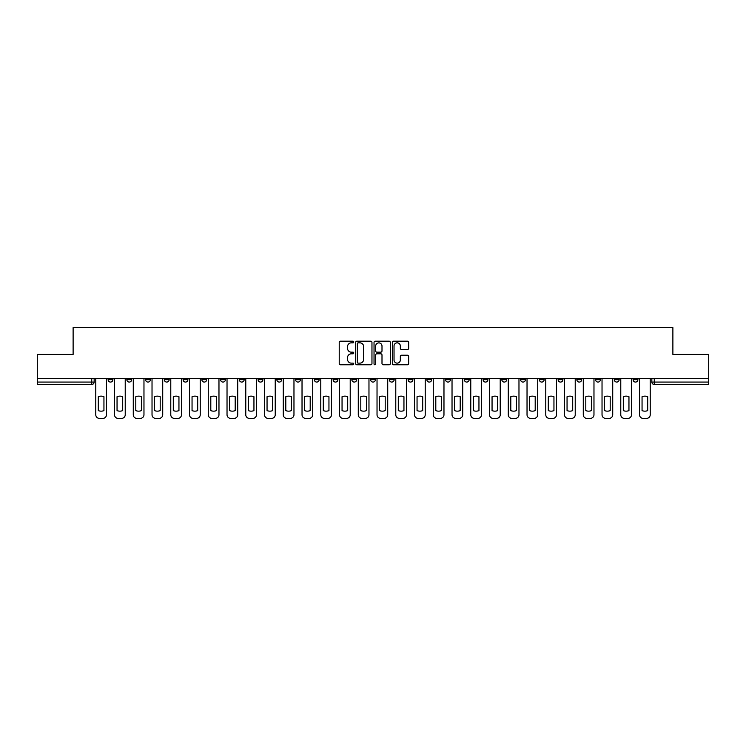 <?xml version="1.0" encoding="UTF-8"?>
<svg xmlns="http://www.w3.org/2000/svg" width="746" height="746" viewBox="0 0 746 746"><rect width="100%" height="100%" fill="white"/><g stroke="black" fill="none" stroke-linecap="round" stroke-linejoin="round"><path stroke-width="1.12" d="M353.772 342.013A0.83 0.83 0 0 0 352.942 341.192L340.409 341.192A1.184 1.184 0 0 0 339.225 342.367L339.225 363.61A1.184 1.184 0 0 0 340.409 364.785L352.942 364.785A0.83 0.83 0 0 0 353.772 363.964A0.83 0.83 0 0 0 352.942 363.134L351.319 363.134A3.777 3.777 0 0 1 347.543 359.358L347.543 357.586A3.777 3.777 0 0 1 351.319 353.809L352.942 353.809A0.83 0.83 0 0 0 353.772 352.989A0.83 0.83 0 0 0 352.942 352.159L351.319 352.159A3.777 3.777 0 0 1 347.543 348.391L347.543 346.62A3.777 3.777 0 0 1 351.319 342.843L352.942 342.843A0.83 0.83 0 0 0 353.772 342.013M614.35 378.353L614.35 379.667L619.152 379.667A2.406 2.406 0 0 1 616.755 382.073A2.406 2.406 0 0 1 614.35 379.667L614.35 378.353M595.597 378.353L595.597 379.667L600.409 379.667A2.406 2.406 0 0 1 598.003 382.073A2.406 2.406 0 0 1 595.597 379.667L595.597 378.353M483.1 378.353L483.1 379.667L487.903 379.667A2.406 2.406 0 0 1 485.497 382.073A2.406 2.406 0 0 1 483.1 379.667L483.1 378.353M464.348 378.353L464.348 379.667L469.15 379.667A2.406 2.406 0 0 1 466.754 382.073A2.406 2.406 0 0 1 464.348 379.667L464.348 378.353M445.595 378.353L445.595 379.667L450.407 379.667A2.406 2.406 0 0 1 448.001 382.073A2.406 2.406 0 0 1 445.595 379.667L445.595 378.353M408.099 378.353L408.099 379.667L412.902 379.667A2.406 2.406 0 0 1 410.496 382.073A2.406 2.406 0 0 1 408.099 379.667L408.099 378.353M370.594 379.667L370.594 378.353L370.594 379.667A2.406 2.406 0 0 0 373 382.073A2.406 2.406 0 0 1 370.594 379.667L375.406 379.667A2.406 2.406 0 0 1 373 382.073A2.406 2.406 0 0 0 375.406 379.667L375.406 378.353L375.406 379.667M351.842 379.667L351.842 378.353L351.842 379.667A2.406 2.406 0 0 0 354.247 382.073A2.406 2.406 0 0 1 351.842 379.667L356.653 379.667A2.406 2.406 0 0 1 354.247 382.073M333.098 379.667L333.098 378.353L333.098 379.667A2.406 2.406 0 0 0 335.504 382.073A2.406 2.406 0 0 1 333.098 379.667L337.901 379.667A2.406 2.406 0 0 1 335.504 382.073A2.406 2.406 0 0 0 337.901 379.667L337.901 378.353L337.901 379.667M314.346 378.353L314.346 379.667L319.157 379.667A2.406 2.406 0 0 1 316.752 382.073A2.406 2.406 0 0 1 314.346 379.667L314.346 378.353M295.593 378.353L295.593 379.667L300.405 379.667A2.406 2.406 0 0 1 297.999 382.073A2.406 2.406 0 0 1 295.593 379.667L295.593 378.353M276.85 378.353L276.85 379.667L281.652 379.667A2.406 2.406 0 0 1 279.246 382.073A2.406 2.406 0 0 1 276.85 379.667L276.85 378.353M258.097 379.667L258.097 378.353L258.097 379.667A2.406 2.406 0 0 0 260.503 382.073A2.406 2.406 0 0 1 258.097 379.667L262.9 379.667A2.406 2.406 0 0 1 260.503 382.073M220.592 379.667L220.592 378.353L220.592 379.667A2.406 2.406 0 0 0 222.998 382.073A2.406 2.406 0 0 1 220.592 379.667L225.404 379.667A2.406 2.406 0 0 1 222.998 382.073A2.406 2.406 0 0 0 225.404 379.667L225.404 378.353L225.404 379.667M201.849 379.667L201.849 378.353L201.849 379.667A2.406 2.406 0 0 0 204.245 382.073A2.406 2.406 0 0 1 201.849 379.667L206.651 379.667A2.406 2.406 0 0 1 204.245 382.073A2.406 2.406 0 0 0 206.651 379.667L206.651 378.353L206.651 379.667M183.096 379.667L183.096 378.353L183.096 379.667A2.406 2.406 0 0 0 185.502 382.073A2.406 2.406 0 0 1 183.096 379.667L187.899 379.667A2.406 2.406 0 0 1 185.502 382.073A2.406 2.406 0 0 0 187.899 379.667L187.899 378.353L187.899 379.667M164.344 379.667L164.344 378.353L164.344 379.667A2.406 2.406 0 0 0 166.75 382.073A2.406 2.406 0 0 1 164.344 379.667L169.156 379.667A2.406 2.406 0 0 1 166.75 382.073M145.591 379.667L145.591 378.353L145.591 379.667A2.406 2.406 0 0 0 147.997 382.073A2.406 2.406 0 0 1 145.591 379.667L150.403 379.667A2.406 2.406 0 0 1 147.997 382.073A2.406 2.406 0 0 0 150.403 379.667L150.403 378.353L150.403 379.667M126.848 379.667L126.848 378.353L126.848 379.667A2.406 2.406 0 0 0 129.244 382.073A2.406 2.406 0 0 1 126.848 379.667L131.65 379.667A2.406 2.406 0 0 1 129.244 382.073A2.406 2.406 0 0 0 131.65 379.667L131.65 378.353L131.65 379.667M407.475 349.51A1.184 1.184 0 0 0 408.659 348.326L408.659 342.367A1.184 1.184 0 0 0 407.475 341.192L393.562 341.192A1.184 1.184 0 0 0 392.377 342.367L392.377 363.61A1.184 1.184 0 0 0 393.562 364.785L407.475 364.785A1.184 1.184 0 0 0 408.659 363.61L408.659 356.411A1.184 1.184 0 0 0 407.475 355.227L401.525 355.227A1.184 1.184 0 0 0 400.341 356.411L400.341 359.982A3.152 3.152 0 0 1 397.189 363.134A3.152 3.152 0 0 1 394.028 359.982L394.028 345.995A3.152 3.152 0 0 1 397.189 342.843A3.152 3.152 0 0 1 400.341 345.995L400.341 348.326A1.184 1.184 0 0 0 401.525 349.51L407.475 349.51M37.3 378.353L37.3 354.434L73.117 354.434L73.117 327.625L672.883 327.625L672.883 354.434L708.7 354.434L708.7 378.353L37.3 378.353L37.3 382.073L94.155 382.073L94.155 378.353L94.155 382.073A2.406 2.406 0 0 1 91.749 384.479L37.3 384.479L37.3 382.073M371.965 342.367A1.184 1.184 0 0 0 370.79 341.192L356.868 341.192A1.184 1.184 0 0 0 355.683 342.367L355.683 363.61A1.184 1.184 0 0 0 356.868 364.785L370.79 364.785A1.184 1.184 0 0 0 371.965 363.61L371.965 342.367M375.21 341.192L389.132 341.192A1.184 1.184 0 0 1 390.317 342.367L390.317 363.61A1.184 1.184 0 0 1 389.132 364.785L383.174 364.785A1.184 1.184 0 0 1 381.999 363.61L381.999 354.993A1.184 1.184 0 0 0 380.814 353.809L376.861 353.809A1.184 1.184 0 0 0 375.686 354.993L375.686 363.964A0.83 0.83 0 0 1 374.856 364.785A0.83 0.83 0 0 1 374.035 363.964L374.035 342.367A1.184 1.184 0 0 1 375.21 341.192M651.845 378.353L651.845 382.073L708.7 382.073L708.7 384.479L654.251 384.479A2.406 2.406 0 0 1 651.845 382.073M708.7 378.353L708.7 382.073M637.905 378.353L637.905 379.667A2.406 2.406 0 0 1 635.499 382.073A2.406 2.406 0 0 1 633.102 379.667L637.905 379.667M633.102 378.353L633.102 379.667M619.152 378.353L619.152 379.667M600.409 378.353L600.409 379.667L600.409 378.353M581.656 378.353L581.656 379.667A2.406 2.406 0 0 1 579.25 382.073A2.406 2.406 0 0 1 576.845 379.667L581.656 379.667M576.845 378.353L576.845 379.667M562.904 378.353L562.904 379.667A2.406 2.406 0 0 1 560.498 382.073A2.406 2.406 0 0 1 558.101 379.667L562.904 379.667M558.101 378.353L558.101 379.667M544.151 378.353L544.151 379.667A2.406 2.406 0 0 1 541.755 382.073A2.406 2.406 0 0 1 539.349 379.667L544.151 379.667M539.349 378.353L539.349 379.667M525.408 378.353L525.408 379.667A2.406 2.406 0 0 1 523.002 382.073A2.406 2.406 0 0 1 520.596 379.667L525.408 379.667M520.596 378.353L520.596 379.667M506.655 378.353L506.655 379.667A2.406 2.406 0 0 1 504.249 382.073A2.406 2.406 0 0 1 501.844 379.667L506.655 379.667M501.844 378.353L501.844 379.667M487.903 378.353L487.903 379.667A2.406 2.406 0 0 1 485.497 382.073M469.15 378.353L469.15 379.667M450.407 379.667L450.407 378.353L450.407 379.667A2.406 2.406 0 0 1 448.001 382.073M431.654 378.353L431.654 379.667A2.406 2.406 0 0 1 429.248 382.073A2.406 2.406 0 0 1 426.843 379.667A2.406 2.406 0 0 0 429.248 382.073A2.406 2.406 0 0 0 431.654 379.667L426.843 379.667L426.843 378.353M412.902 379.667L412.902 378.353L412.902 379.667A2.406 2.406 0 0 1 410.496 382.073M394.158 378.353L394.158 379.667A2.406 2.406 0 0 1 391.753 382.073A2.406 2.406 0 0 1 389.347 379.667A2.406 2.406 0 0 0 391.753 382.073M389.347 378.353L389.347 379.667L394.158 379.667M356.653 378.353L356.653 379.667L356.653 378.353M319.157 379.667L319.157 378.353L319.157 379.667A2.406 2.406 0 0 1 316.752 382.073M300.405 379.667L300.405 378.353L300.405 379.667A2.406 2.406 0 0 1 297.999 382.073M281.652 379.667L281.652 378.353L281.652 379.667A2.406 2.406 0 0 1 279.246 382.073M262.9 378.353L262.9 379.667L262.9 378.353M244.156 379.667L244.156 378.353L244.156 379.667A2.406 2.406 0 0 1 241.751 382.073A2.406 2.406 0 0 1 239.345 379.667L244.156 379.667A2.406 2.406 0 0 1 241.751 382.073M239.345 378.353L239.345 379.667M169.156 378.353L169.156 379.667L169.156 378.353M112.898 378.353L112.898 379.667A2.406 2.406 0 0 1 110.501 382.073A2.406 2.406 0 0 1 108.095 379.667A2.406 2.406 0 0 0 110.501 382.073A2.406 2.406 0 0 0 112.898 379.667L112.898 378.353M108.095 378.353L108.095 379.667L112.898 379.667M91.749 378.353L91.749 384.479A2.406 2.406 0 0 0 94.155 382.073M358.164 342.843A0.83 0.83 0 0 0 357.334 343.664L357.334 362.304A0.83 0.83 0 0 0 358.164 363.134L359.87 363.134A3.777 3.777 0 0 0 363.647 359.358L363.647 346.62A3.777 3.777 0 0 0 359.87 342.843L358.164 342.843M381.999 346.06A3.152 3.152 0 0 0 378.837 342.899A3.152 3.152 0 0 0 375.686 346.06L375.686 350.984A1.184 1.184 0 0 0 376.861 352.159L380.814 352.159A1.184 1.184 0 0 0 381.999 350.984L381.999 346.06M98.295 396.685L98.295 410.608A7.516 7.516 0 0 0 103.946 410.608A7.516 7.516 0 0 1 98.295 410.608L98.295 396.685A7.516 7.516 0 0 1 103.946 396.685A7.516 7.516 0 0 0 98.295 396.685M103.946 396.685L103.946 410.608L103.946 396.685M95.777 414.767L95.777 378.353L95.777 414.767A3.609 3.609 0 0 0 99.377 418.375L102.864 418.375A3.609 3.609 0 0 0 106.473 414.767L106.473 378.353L106.473 414.767M99.377 418.375L102.864 418.375M117.047 396.685L117.047 410.608A7.516 7.516 0 0 0 122.698 410.608A7.516 7.516 0 0 1 117.047 410.608L117.047 396.685A7.516 7.516 0 0 1 122.698 396.685A7.516 7.516 0 0 0 117.047 396.685M122.698 396.685L122.698 410.608L122.698 396.685M114.52 414.767L114.52 378.353L114.52 414.767A3.609 3.609 0 0 0 118.129 418.375L121.617 418.375A3.609 3.609 0 0 0 125.225 414.767L125.225 378.353L125.225 414.767M135.8 396.685L135.8 410.608L135.8 396.685A7.516 7.516 0 0 1 141.451 396.685A7.516 7.516 0 0 0 135.8 396.685M141.451 410.608L141.451 396.685L141.451 410.608A7.516 7.516 0 0 1 135.8 410.608M133.273 414.767L133.273 378.353L133.273 414.767A3.609 3.609 0 0 0 136.882 418.375L140.369 418.375A3.609 3.609 0 0 0 143.969 414.767L143.969 378.353L143.969 414.767M118.129 418.375L121.617 418.375M136.882 418.375L140.369 418.375M154.553 396.685L154.553 410.608L154.553 396.685A7.516 7.516 0 0 1 160.194 396.685A7.516 7.516 0 0 0 154.553 396.685M160.194 410.608L160.194 396.685L160.194 410.608A7.516 7.516 0 0 1 154.553 410.608M152.025 414.767L152.025 378.353L152.025 414.767A3.609 3.609 0 0 0 155.634 418.375L159.112 418.375A3.609 3.609 0 0 0 162.721 414.767L162.721 378.353L162.721 414.767M173.296 396.685L173.296 410.608A7.516 7.516 0 0 0 178.947 410.608A7.516 7.516 0 0 1 173.296 410.608L173.296 396.685A7.516 7.516 0 0 1 178.947 396.685A7.516 7.516 0 0 0 173.296 396.685M178.947 396.685L178.947 410.608L178.947 396.685M170.778 414.767L170.778 378.353L170.778 414.767A3.609 3.609 0 0 0 174.377 418.375L177.865 418.375A3.609 3.609 0 0 0 181.474 414.767L181.474 378.353L181.474 414.767M192.048 396.685L192.048 410.608A7.516 7.516 0 0 0 197.699 410.608A7.516 7.516 0 0 1 192.048 410.608L192.048 396.685A7.516 7.516 0 0 1 197.699 396.685A7.516 7.516 0 0 0 192.048 396.685M197.699 396.685L197.699 410.608L197.699 396.685M189.521 414.767L189.521 378.353L189.521 414.767A3.609 3.609 0 0 0 193.13 418.375L196.618 418.375A3.609 3.609 0 0 0 200.226 414.767L200.226 378.353L200.226 414.767M155.634 418.375L159.112 418.375M174.377 418.375L177.865 418.375M193.13 418.375L196.618 418.375M210.801 396.685L210.801 410.608L210.801 396.685A7.516 7.516 0 0 1 216.452 396.685A7.516 7.516 0 0 0 210.801 396.685M216.452 410.608L216.452 396.685L216.452 410.608A7.516 7.516 0 0 1 210.801 410.608M208.274 414.767L208.274 378.353L208.274 414.767A3.609 3.609 0 0 0 211.883 418.375L215.37 418.375A3.609 3.609 0 0 0 218.97 414.767L218.97 378.353L218.97 414.767M211.883 418.375L215.37 418.375M229.554 396.685L229.554 410.608L229.554 396.685A7.516 7.516 0 0 1 235.195 396.685A7.516 7.516 0 0 0 229.554 396.685M235.195 410.608L235.195 396.685L235.195 410.608A7.516 7.516 0 0 1 229.554 410.608M227.026 414.767L227.026 378.353L227.026 414.767A3.609 3.609 0 0 0 230.635 418.375L234.113 418.375A3.609 3.609 0 0 0 237.722 414.767L237.722 378.353L237.722 414.767M230.635 418.375L234.113 418.375M248.297 396.685L248.297 410.608L248.297 396.685A7.516 7.516 0 0 1 253.948 396.685A7.516 7.516 0 0 0 248.297 396.685M253.948 410.608L253.948 396.685L253.948 410.608A7.516 7.516 0 0 1 248.297 410.608M245.779 414.767L245.779 378.353L245.779 414.767A3.609 3.609 0 0 0 249.378 418.375L252.866 418.375A3.609 3.609 0 0 0 256.475 414.767L256.475 378.353L256.475 414.767M249.378 418.375L252.866 418.375M267.049 396.685L267.049 410.608A7.516 7.516 0 0 0 272.7 410.608A7.516 7.516 0 0 1 267.049 410.608L267.049 396.685A7.516 7.516 0 0 1 272.7 396.685A7.516 7.516 0 0 0 267.049 396.685M272.7 396.685L272.7 410.608L272.7 396.685M264.522 414.767L264.522 378.353L264.522 414.767A3.609 3.609 0 0 0 268.131 418.375L271.619 418.375A3.609 3.609 0 0 0 275.227 414.767L275.227 378.353L275.227 414.767M268.131 418.375L271.619 418.375M285.802 396.685L285.802 410.608L285.802 396.685A7.516 7.516 0 0 1 291.453 396.685A7.516 7.516 0 0 0 285.802 396.685M291.453 410.608L291.453 396.685L291.453 410.608A7.516 7.516 0 0 1 285.802 410.608M283.275 414.767L283.275 378.353L283.275 414.767A3.609 3.609 0 0 0 286.884 418.375L290.371 418.375A3.609 3.609 0 0 0 293.971 414.767L293.971 378.353L293.971 414.767M286.884 418.375L290.371 418.375M304.555 396.685L304.555 410.608L304.555 396.685A7.516 7.516 0 0 1 310.196 396.685A7.516 7.516 0 0 0 304.555 396.685M310.196 410.608L310.196 396.685L310.196 410.608A7.516 7.516 0 0 1 304.555 410.608M302.027 414.767L302.027 378.353L302.027 414.767A3.609 3.609 0 0 0 305.636 418.375L309.114 418.375A3.609 3.609 0 0 0 312.723 414.767L312.723 378.353L312.723 414.767M305.636 418.375L309.114 418.375M323.298 396.685L323.298 410.608A7.516 7.516 0 0 0 328.949 410.608A7.516 7.516 0 0 1 323.298 410.608L323.298 396.685A7.516 7.516 0 0 1 328.949 396.685A7.516 7.516 0 0 0 323.298 396.685M328.949 396.685L328.949 410.608L328.949 396.685M320.78 414.767L320.78 378.353L320.78 414.767A3.609 3.609 0 0 0 324.379 418.375L327.867 418.375A3.609 3.609 0 0 0 331.476 414.767L331.476 378.353L331.476 414.767M324.379 418.375L327.867 418.375M342.05 396.685L342.05 410.608A7.516 7.516 0 0 0 347.701 410.608A7.516 7.516 0 0 1 342.05 410.608L342.05 396.685A7.516 7.516 0 0 1 347.701 396.685A7.516 7.516 0 0 0 342.05 396.685M347.701 396.685L347.701 410.608L347.701 396.685M339.523 414.767L339.523 378.353L339.523 414.767A3.609 3.609 0 0 0 343.132 418.375L346.62 418.375A3.609 3.609 0 0 0 350.219 414.767L350.219 378.353L350.219 414.767M343.132 418.375L346.62 418.375M360.803 396.685L360.803 410.608L360.803 396.685A7.516 7.516 0 0 1 366.454 396.685L366.454 410.608A7.516 7.516 0 0 1 360.803 410.608M358.276 414.767L358.276 378.353L358.276 414.767A3.609 3.609 0 0 0 361.885 418.375L365.372 418.375A3.609 3.609 0 0 0 368.972 414.767L368.972 378.353L368.972 414.767M366.454 396.685L366.454 410.608M361.885 418.375L365.372 418.375M379.546 396.685L379.546 410.608L379.546 396.685A7.516 7.516 0 0 1 385.197 396.685L385.197 410.608A7.516 7.516 0 0 1 379.546 410.608M377.028 414.767L377.028 378.353L377.028 414.767A3.609 3.609 0 0 0 380.628 418.375L384.115 418.375A3.609 3.609 0 0 0 387.724 414.767L387.724 378.353L387.724 414.767M385.197 396.685L385.197 410.608M380.628 418.375L384.115 418.375M398.299 396.685L398.299 410.608L398.299 396.685A7.516 7.516 0 0 1 403.95 396.685L403.95 410.608A7.516 7.516 0 0 1 398.299 410.608M395.781 414.767L395.781 378.353L395.781 414.767A3.609 3.609 0 0 0 399.38 418.375L402.868 418.375A3.609 3.609 0 0 0 406.477 414.767L406.477 378.353L406.477 414.767M403.95 396.685L403.95 410.608M399.38 418.375L402.868 418.375M417.051 396.685L417.051 410.608A7.516 7.516 0 0 0 422.702 410.608A7.516 7.516 0 0 1 417.051 410.608L417.051 396.685A7.516 7.516 0 0 1 422.702 396.685A7.516 7.516 0 0 0 417.051 396.685M422.702 396.685L422.702 410.608L422.702 396.685M414.524 414.767L414.524 378.353L414.524 414.767A3.609 3.609 0 0 0 418.133 418.375L421.621 418.375A3.609 3.609 0 0 0 425.22 414.767L425.22 378.353L425.22 414.767M418.133 418.375L421.621 418.375M435.804 396.685L435.804 410.608A7.516 7.516 0 0 0 441.445 410.608A7.516 7.516 0 0 1 435.804 410.608L435.804 396.685A7.516 7.516 0 0 1 441.445 396.685A7.516 7.516 0 0 0 435.804 396.685M441.445 396.685L441.445 410.608L441.445 396.685M433.277 414.767L433.277 378.353L433.277 414.767A3.609 3.609 0 0 0 436.886 418.375L440.364 418.375A3.609 3.609 0 0 0 443.973 414.767L443.973 378.353L443.973 414.767M436.886 418.375L440.364 418.375M454.547 396.685L454.547 410.608A7.516 7.516 0 0 0 460.198 410.608A7.516 7.516 0 0 1 454.547 410.608L454.547 396.685A7.516 7.516 0 0 1 460.198 396.685A7.516 7.516 0 0 0 454.547 396.685M460.198 396.685L460.198 410.608L460.198 396.685M452.029 414.767L452.029 378.353L452.029 414.767A3.609 3.609 0 0 0 455.629 418.375L459.116 418.375A3.609 3.609 0 0 0 462.725 414.767L462.725 378.353L462.725 414.767M455.629 418.375L459.116 418.375M473.3 396.685L473.3 410.608L473.3 396.685A7.516 7.516 0 0 1 478.951 396.685L478.951 410.608A7.516 7.516 0 0 1 473.3 410.608M470.773 414.767L470.773 378.353L470.773 414.767A3.609 3.609 0 0 0 474.381 418.375L477.869 418.375A3.609 3.609 0 0 0 481.478 414.767L481.478 378.353L481.478 414.767M478.951 396.685L478.951 410.608M474.381 418.375L477.869 418.375M492.052 396.685L492.052 410.608A7.516 7.516 0 0 0 497.703 410.608A7.516 7.516 0 0 1 492.052 410.608L492.052 396.685A7.516 7.516 0 0 1 497.703 396.685A7.516 7.516 0 0 0 492.052 396.685M497.703 396.685L497.703 410.608L497.703 396.685M489.525 414.767L489.525 378.353L489.525 414.767A3.609 3.609 0 0 0 493.134 418.375L496.622 418.375A3.609 3.609 0 0 0 500.221 414.767L500.221 378.353L500.221 414.767M493.134 418.375L496.622 418.375M510.805 396.685L510.805 410.608A7.516 7.516 0 0 0 516.446 410.608A7.516 7.516 0 0 1 510.805 410.608L510.805 396.685A7.516 7.516 0 0 1 516.446 396.685A7.516 7.516 0 0 0 510.805 396.685M516.446 396.685L516.446 410.608L516.446 396.685M508.278 414.767L508.278 378.353L508.278 414.767A3.609 3.609 0 0 0 511.887 418.375L515.365 418.375A3.609 3.609 0 0 0 518.974 414.767L518.974 378.353L518.974 414.767M511.887 418.375L515.365 418.375M529.548 396.685L529.548 410.608A7.516 7.516 0 0 0 535.199 410.608A7.516 7.516 0 0 1 529.548 410.608L529.548 396.685A7.516 7.516 0 0 1 535.199 396.685A7.516 7.516 0 0 0 529.548 396.685M535.199 396.685L535.199 410.608L535.199 396.685M527.03 414.767L527.03 378.353L527.03 414.767A3.609 3.609 0 0 0 530.63 418.375L534.117 418.375A3.609 3.609 0 0 0 537.726 414.767L537.726 378.353L537.726 414.767M530.63 418.375L534.117 418.375M548.301 396.685L548.301 410.608A7.516 7.516 0 0 0 553.952 410.608A7.516 7.516 0 0 1 548.301 410.608L548.301 396.685A7.516 7.516 0 0 1 553.952 396.685A7.516 7.516 0 0 0 548.301 396.685M553.952 396.685L553.952 410.608L553.952 396.685M545.774 414.767L545.774 378.353L545.774 414.767A3.609 3.609 0 0 0 549.382 418.375L552.87 418.375A3.609 3.609 0 0 0 556.479 414.767L556.479 378.353L556.479 414.767M549.382 418.375L552.87 418.375M567.053 396.685L567.053 410.608L567.053 396.685A7.516 7.516 0 0 1 572.704 396.685L572.704 410.608A7.516 7.516 0 0 1 567.053 410.608M564.526 414.767L564.526 378.353L564.526 414.767A3.609 3.609 0 0 0 568.135 418.375L571.622 418.375A3.609 3.609 0 0 0 575.222 414.767L575.222 378.353L575.222 414.767M572.704 396.685L572.704 410.608M568.135 418.375L571.622 418.375M585.806 396.685L585.806 410.608A7.516 7.516 0 0 0 591.447 410.608A7.516 7.516 0 0 1 585.806 410.608L585.806 396.685A7.516 7.516 0 0 1 591.447 396.685A7.516 7.516 0 0 0 585.806 396.685M591.447 396.685L591.447 410.608L591.447 396.685M583.279 414.767L583.279 378.353L583.279 414.767A3.609 3.609 0 0 0 586.888 418.375L590.366 418.375A3.609 3.609 0 0 0 593.975 414.767L593.975 378.353L593.975 414.767M586.888 418.375L590.366 418.375M604.549 396.685L604.549 410.608L604.549 396.685A7.516 7.516 0 0 1 610.2 396.685A7.516 7.516 0 0 0 604.549 396.685M610.2 410.608L610.2 396.685L610.2 410.608A7.516 7.516 0 0 1 604.549 410.608M602.031 414.767L602.031 378.353L602.031 414.767A3.609 3.609 0 0 0 605.631 418.375L609.118 418.375A3.609 3.609 0 0 0 612.727 414.767L612.727 378.353L612.727 414.767M605.631 418.375L609.118 418.375M623.302 396.685L623.302 410.608A7.516 7.516 0 0 0 628.953 410.608A7.516 7.516 0 0 1 623.302 410.608L623.302 396.685A7.516 7.516 0 0 1 628.953 396.685A7.516 7.516 0 0 0 623.302 396.685M628.953 396.685L628.953 410.608L628.953 396.685M620.775 414.767L620.775 378.353L620.775 414.767A3.609 3.609 0 0 0 624.383 418.375L627.871 418.375A3.609 3.609 0 0 0 631.48 414.767L631.48 378.353L631.48 414.767M624.383 418.375L627.871 418.375M642.054 396.685L642.054 410.608L642.054 396.685A7.516 7.516 0 0 1 647.705 396.685L647.705 410.608A7.516 7.516 0 0 1 642.054 410.608M639.527 414.767L639.527 378.353L639.527 414.767A3.609 3.609 0 0 0 643.136 418.375L646.623 418.375A3.609 3.609 0 0 0 650.223 414.767L650.223 378.353L650.223 414.767M647.705 396.685L647.705 410.608M643.136 418.375L646.623 418.375M654.251 378.353L654.251 384.479"/></g></svg>

